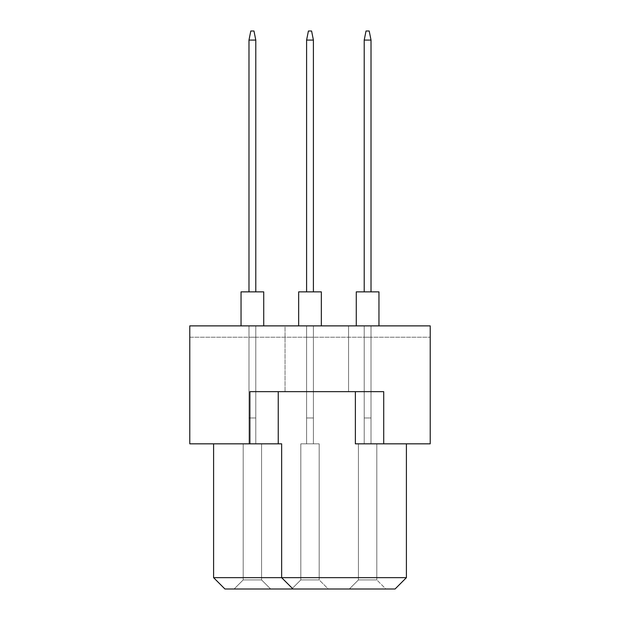<?xml version="1.0" encoding="UTF-8"?>
<svg xmlns="http://www.w3.org/2000/svg" width="620" height="620" viewBox="0 0 620 620"><rect width="100%" height="100%" fill="white"/><g stroke="black" fill="none" stroke-linecap="round" stroke-linejoin="round"><path stroke-width="0.46" stroke-dasharray="3.1 2.33" d="M348.564 325.88L348.564 391.662L285.045 391.662L348.564 391.662L285.045 391.662L348.564 391.662L348.564 325.88L285.045 325.88L285.045 391.662L285.045 325.88L348.564 325.88M371.016 337.218L371.016 443.827L364.211 443.827L371.016 443.827L364.211 443.827L371.016 443.827L364.211 443.827L371.016 443.827L364.211 443.827L371.016 443.827L364.211 443.827L371.016 443.827L364.211 443.827L371.016 443.827L364.211 443.827L371.016 443.827L364.211 443.827L371.016 443.827L364.211 443.827L371.016 443.827L364.211 443.827L371.016 443.827L364.211 443.827L371.016 443.827L364.211 443.827L371.016 443.827L364.211 443.827L371.016 443.827L364.211 443.827L371.016 443.827L364.211 443.827L371.016 443.827L364.211 443.827L371.016 443.827L371.016 337.218L364.211 337.218L371.016 337.218L371.016 443.827L371.016 337.218L364.211 337.218L364.211 443.827L364.211 337.218L371.016 337.218L371.016 443.827L371.016 337.218L364.211 337.218L364.211 443.827L364.211 337.218L371.016 337.218L371.016 443.827L371.016 337.218L364.211 337.218L364.211 443.827L364.211 337.218L371.016 337.218L371.016 443.827L371.016 337.218L364.211 337.218L364.211 443.827L364.211 337.218L371.016 337.218L371.016 443.827L371.016 337.218L364.211 337.218L364.211 443.827L364.211 337.218L371.016 337.218L371.016 443.827L371.016 337.218L364.211 337.218L364.211 443.827L364.211 337.218L371.016 337.218L371.016 443.827L371.016 337.218L364.211 337.218L364.211 443.827L364.211 337.218L371.016 337.218L371.016 443.827L371.016 337.218L364.211 337.218L364.211 443.827L364.211 337.218L371.016 337.218L371.016 443.827L371.016 337.218L364.211 337.218L364.211 443.827L364.211 337.218L371.016 337.218L371.016 443.827L371.016 337.218L364.211 337.218L364.211 443.827L364.211 337.218L371.016 337.218L371.016 443.827L371.016 337.218L364.211 337.218L364.211 443.827L364.211 337.218L371.016 337.218L371.016 443.827L371.016 337.218L364.211 337.218L364.211 443.827L364.211 337.218L371.016 337.218L371.016 443.827L371.016 337.218L364.211 337.218L364.211 443.827L364.211 337.218L371.016 337.218L371.016 443.827L371.016 337.218L364.211 337.218L364.211 443.827L364.211 337.218L371.016 337.218L371.016 443.827L371.016 337.218L364.211 337.218L364.211 443.827L364.211 337.218L371.016 337.218M313.402 337.218L313.402 443.827L306.598 443.827L313.402 443.827L306.598 443.827L313.402 443.827L306.598 443.827L313.402 443.827L306.598 443.827L313.402 443.827L306.598 443.827L313.402 443.827L306.598 443.827L313.402 443.827L306.598 443.827L313.402 443.827L306.598 443.827L313.402 443.827L306.598 443.827L313.402 443.827L306.598 443.827L313.402 443.827L306.598 443.827L313.402 443.827L306.598 443.827L313.402 443.827L306.598 443.827L313.402 443.827L306.598 443.827L313.402 443.827L306.598 443.827L313.402 443.827L306.598 443.827L313.402 443.827L313.402 337.218L306.598 337.218L313.402 337.218L313.402 443.827L313.402 337.218L306.598 337.218L306.598 443.827L306.598 337.218L313.402 337.218L313.402 443.827L313.402 337.218L306.598 337.218L306.598 443.827L306.598 337.218L313.402 337.218L313.402 443.827L313.402 337.218L306.598 337.218L306.598 443.827L306.598 337.218L313.402 337.218L313.402 443.827L313.402 337.218L306.598 337.218L306.598 443.827L306.598 337.218L313.402 337.218L313.402 443.827L313.402 337.218L306.598 337.218L306.598 443.827L306.598 337.218L313.402 337.218L313.402 443.827L313.402 337.218L306.598 337.218L306.598 443.827L306.598 337.218L313.402 337.218L313.402 443.827L313.402 337.218L306.598 337.218L306.598 443.827L306.598 337.218L313.402 337.218L313.402 443.827L313.402 337.218L306.598 337.218L306.598 443.827L306.598 337.218L313.402 337.218L313.402 443.827L313.402 337.218L306.598 337.218L306.598 443.827L306.598 337.218L313.402 337.218L313.402 443.827L313.402 337.218L306.598 337.218L306.598 443.827L306.598 337.218L313.402 337.218L313.402 443.827L313.402 337.218L306.598 337.218L306.598 443.827L306.598 337.218L313.402 337.218L313.402 443.827L313.402 337.218L306.598 337.218L306.598 443.827L306.598 337.218L313.402 337.218L313.402 443.827L313.402 337.218L306.598 337.218L306.598 443.827L306.598 337.218L313.402 337.218L313.402 443.827L313.402 337.218L306.598 337.218L306.598 443.827L306.598 337.218L313.402 337.218L313.402 443.827L313.402 337.218L306.598 337.218L306.598 443.827L306.598 337.218L313.402 337.218M255.789 337.218L255.789 443.827L248.984 443.827L255.789 443.827L248.984 443.827L255.789 443.827L248.984 443.827L255.789 443.827L248.984 443.827L255.789 443.827L248.984 443.827L255.789 443.827L248.984 443.827L255.789 443.827L248.984 443.827L255.789 443.827L248.984 443.827L255.789 443.827L248.984 443.827L255.789 443.827L248.984 443.827L255.789 443.827L248.984 443.827L255.789 443.827L248.984 443.827L255.789 443.827L248.984 443.827L255.789 443.827L248.984 443.827L255.789 443.827L248.984 443.827L255.789 443.827L248.984 443.827L255.789 443.827L255.789 337.218L248.984 337.218L255.789 337.218L255.789 443.827L255.789 337.218L248.984 337.218L248.984 443.827L248.984 337.218L255.789 337.218L255.789 443.827L255.789 337.218L248.984 337.218L248.984 443.827L248.984 337.218L255.789 337.218L255.789 443.827L255.789 337.218L248.984 337.218L248.984 443.827L248.984 337.218L255.789 337.218L255.789 443.827L255.789 337.218L248.984 337.218L248.984 443.827L248.984 337.218L255.789 337.218L255.789 443.827L255.789 337.218L248.984 337.218L248.984 443.827L248.984 337.218L255.789 337.218L255.789 443.827L255.789 337.218L248.984 337.218L248.984 443.827L248.984 337.218L255.789 337.218L255.789 443.827L255.789 337.218L248.984 337.218L248.984 443.827L248.984 337.218L255.789 337.218L255.789 443.827L255.789 337.218L248.984 337.218L248.984 443.827L248.984 337.218L255.789 337.218L255.789 443.827L255.789 337.218L248.984 337.218L248.984 443.827L248.984 337.218L255.789 337.218L255.789 443.827L255.789 337.218L248.984 337.218L248.984 443.827L248.984 337.218L255.789 337.218L255.789 443.827L255.789 337.218L248.984 337.218L248.984 443.827L248.984 337.218L255.789 337.218L255.789 443.827L255.789 337.218L248.984 337.218L248.984 443.827L248.984 337.218L255.789 337.218L255.789 443.827L255.789 337.218L248.984 337.218L248.984 443.827L248.984 337.218L255.789 337.218L255.789 443.827L255.789 337.218L248.984 337.218L248.984 443.827L248.984 337.218L255.789 337.218L255.789 443.827L255.789 337.218L248.984 337.218L248.984 443.827L248.984 337.218L255.789 337.218M364.211 337.218L364.211 443.827L364.211 337.218M306.598 337.218L306.598 443.827L306.598 337.218M248.984 337.218L248.984 443.827L248.984 337.218M383.718 443.827L383.718 391.662L249.891 391.662L278.24 391.662L249.891 391.662L249.891 443.827L189.782 443.827L189.782 325.88L430.218 325.88L430.218 337.218L430.218 325.88L189.782 325.88L189.782 337.218L430.218 337.218L189.782 337.218L189.782 325.88L430.218 325.88L430.218 443.827L355.369 443.827L406.402 443.827L355.369 443.827L355.369 391.662L278.24 391.662L383.718 391.662L383.718 443.827L383.718 391.662L355.369 391.662M406.402 443.827L406.402 577.662L281.643 577.662L281.643 443.827L213.598 443.827L281.643 443.827L249.891 443.827L249.891 391.662L249.891 443.827M213.598 443.827L213.598 577.662L224.936 589L395.064 589L406.402 577.662M278.24 391.662L278.24 443.827M385.873 589L349.354 589L385.873 589L349.354 589L385.873 589L349.354 589L385.873 589L349.354 589L385.873 589L349.354 589L385.873 589L349.354 589L385.873 589L349.354 589L385.873 589L349.354 589L385.873 589L349.354 589L385.873 589L349.354 589L385.873 589L349.354 589L385.873 589L349.354 589L385.873 589L349.354 589L385.873 589L349.354 589L385.873 589L349.354 589L385.873 589L349.354 589L385.873 589L376.805 579.925L358.43 579.925L376.805 579.925L358.43 579.925L376.805 579.925L358.43 579.925L376.805 579.925L358.43 579.925L376.805 579.925L358.43 579.925L376.805 579.925L358.43 579.925L376.805 579.925L358.43 579.925L376.805 579.925L358.43 579.925L376.805 579.925L358.43 579.925L376.805 579.925L358.43 579.925L376.805 579.925L358.43 579.925L376.805 579.925L358.43 579.925L376.805 579.925L358.43 579.925L376.805 579.925L358.43 579.925L376.805 579.925L358.43 579.925L376.805 579.925L358.43 579.925L376.805 579.925L376.805 443.827L358.43 443.827L376.805 443.827L376.805 579.925L376.805 443.827L358.43 443.827L358.43 579.925L349.354 589L358.43 579.925L349.354 589L358.43 579.925L349.354 589L358.43 579.925L349.354 589L358.43 579.925L349.354 589L358.43 579.925L349.354 589L358.43 579.925L349.354 589L358.43 579.925L349.354 589L358.43 579.925L349.354 589L358.43 579.925L349.354 589L358.43 579.925L349.354 589L358.43 579.925L349.354 589L358.43 579.925L349.354 589L358.43 579.925L349.354 589L358.43 579.925L349.354 589L358.43 579.925L349.354 589L358.43 579.925L358.43 443.827L376.805 443.827L376.805 579.925L376.805 443.827L358.43 443.827L358.43 579.925L358.43 443.827L376.805 443.827L376.805 579.925L376.805 443.827L358.43 443.827L358.43 579.925L358.43 443.827L376.805 443.827L376.805 579.925L376.805 443.827L358.43 443.827L358.43 579.925L358.43 443.827L376.805 443.827L376.805 579.925L376.805 443.827L358.43 443.827L358.43 579.925L358.43 443.827L376.805 443.827L376.805 579.925L376.805 443.827L358.43 443.827L358.43 579.925L358.43 443.827L376.805 443.827L376.805 579.925L376.805 443.827L358.43 443.827L358.43 579.925L358.43 443.827L376.805 443.827L376.805 579.925L376.805 443.827L358.43 443.827L358.43 579.925L358.43 443.827L376.805 443.827L376.805 579.925L376.805 443.827L358.43 443.827L358.43 579.925L358.43 443.827L376.805 443.827L376.805 579.925L376.805 443.827L358.43 443.827L358.43 579.925L358.43 443.827L376.805 443.827L376.805 579.925L376.805 443.827L358.43 443.827L358.43 579.925L358.43 443.827L376.805 443.827L376.805 579.925L376.805 443.827L358.43 443.827L358.43 579.925L358.43 443.827L376.805 443.827L376.805 579.925L376.805 443.827L358.43 443.827L358.43 579.925L358.43 443.827L376.805 443.827L376.805 579.925L376.805 443.827L358.43 443.827L358.43 579.925L358.43 443.827L376.805 443.827L376.805 579.925L376.805 443.827L358.43 443.827L358.43 579.925L358.43 443.827L376.805 443.827L376.805 579.925L385.873 589M328.259 589L291.741 589L328.259 589L291.741 589L328.259 589L291.741 589L328.259 589L291.741 589L328.259 589L291.741 589L328.259 589L291.741 589L328.259 589L291.741 589L328.259 589L291.741 589L328.259 589L291.741 589L328.259 589L291.741 589L328.259 589L291.741 589L328.259 589L291.741 589L328.259 589L291.741 589L328.259 589L291.741 589L328.259 589L291.741 589L328.259 589L291.741 589L328.259 589L319.184 579.925L300.816 579.925L319.184 579.925L300.816 579.925L319.184 579.925L300.816 579.925L319.184 579.925L300.816 579.925L319.184 579.925L300.816 579.925L319.184 579.925L300.816 579.925L319.184 579.925L300.816 579.925L319.184 579.925L300.816 579.925L319.184 579.925L300.816 579.925L319.184 579.925L300.816 579.925L319.184 579.925L300.816 579.925L319.184 579.925L300.816 579.925L319.184 579.925L300.816 579.925L319.184 579.925L300.816 579.925L319.184 579.925L300.816 579.925L319.184 579.925L300.816 579.925L319.184 579.925L319.184 443.827L300.816 443.827L319.184 443.827L319.184 579.925L319.184 443.827L300.816 443.827L300.816 579.925L291.741 589L300.816 579.925L291.741 589L300.816 579.925L291.741 589L300.816 579.925L291.741 589L300.816 579.925L291.741 589L300.816 579.925L291.741 589L300.816 579.925L291.741 589L300.816 579.925L291.741 589L300.816 579.925L291.741 589L300.816 579.925L291.741 589L300.816 579.925L291.741 589L300.816 579.925L291.741 589L300.816 579.925L291.741 589L300.816 579.925L291.741 589L300.816 579.925L291.741 589L300.816 579.925L291.741 589L300.816 579.925L300.816 443.827L319.184 443.827L319.184 579.925L319.184 443.827L300.816 443.827L300.816 579.925L300.816 443.827L319.184 443.827L319.184 579.925L319.184 443.827L300.816 443.827L300.816 579.925L300.816 443.827L319.184 443.827L319.184 579.925L319.184 443.827L300.816 443.827L300.816 579.925L300.816 443.827L319.184 443.827L319.184 579.925L319.184 443.827L300.816 443.827L300.816 579.925L300.816 443.827L319.184 443.827L319.184 579.925L319.184 443.827L300.816 443.827L300.816 579.925L300.816 443.827L319.184 443.827L319.184 579.925L319.184 443.827L300.816 443.827L300.816 579.925L300.816 443.827L319.184 443.827L319.184 579.925L319.184 443.827L300.816 443.827L300.816 579.925L300.816 443.827L319.184 443.827L319.184 579.925L319.184 443.827L300.816 443.827L300.816 579.925L300.816 443.827L319.184 443.827L319.184 579.925L319.184 443.827L300.816 443.827L300.816 579.925L300.816 443.827L319.184 443.827L319.184 579.925L319.184 443.827L300.816 443.827L300.816 579.925L300.816 443.827L319.184 443.827L319.184 579.925L319.184 443.827L300.816 443.827L300.816 579.925L300.816 443.827L319.184 443.827L319.184 579.925L319.184 443.827L300.816 443.827L300.816 579.925L300.816 443.827L319.184 443.827L319.184 579.925L319.184 443.827L300.816 443.827L300.816 579.925L300.816 443.827L319.184 443.827L319.184 579.925L319.184 443.827L300.816 443.827L300.816 579.925L300.816 443.827L319.184 443.827L319.184 579.925L328.259 589M270.646 589L234.128 589L270.646 589L234.128 589L270.646 589L234.128 589L270.646 589L234.128 589L270.646 589L234.128 589L270.646 589L234.128 589L270.646 589L234.128 589L270.646 589L234.128 589L270.646 589L234.128 589L270.646 589L234.128 589L270.646 589L234.128 589L270.646 589L234.128 589L270.646 589L234.128 589L270.646 589L234.128 589L270.646 589L234.128 589L270.646 589L234.128 589L270.646 589L261.57 579.925L243.195 579.925L261.57 579.925L243.195 579.925L234.128 589L243.195 579.925L261.57 579.925L243.195 579.925L261.57 579.925L243.195 579.925L261.57 579.925L243.195 579.925L261.57 579.925L243.195 579.925L261.57 579.925L243.195 579.925L261.57 579.925L243.195 579.925L261.57 579.925L243.195 579.925L261.57 579.925L243.195 579.925L261.57 579.925L243.195 579.925L261.57 579.925L243.195 579.925L261.57 579.925L243.195 579.925L261.57 579.925L243.195 579.925L261.57 579.925L243.195 579.925L261.57 579.925L243.195 579.925L261.57 579.925L261.57 443.827L243.195 443.827L261.57 443.827L261.57 579.925L270.646 589L261.57 579.925L261.57 443.827L243.195 443.827L243.195 579.925L234.128 589L243.195 579.925L234.128 589L243.195 579.925L234.128 589L243.195 579.925L234.128 589L243.195 579.925L234.128 589L243.195 579.925L234.128 589L243.195 579.925L234.128 589L243.195 579.925L234.128 589L243.195 579.925L234.128 589L243.195 579.925L234.128 589L243.195 579.925L234.128 589L243.195 579.925L234.128 589L243.195 579.925L234.128 589L243.195 579.925L234.128 589L243.195 579.925L234.128 589L243.195 579.925L243.195 443.827L261.57 443.827L261.57 579.925L261.57 443.827L243.195 443.827L243.195 579.925L243.195 443.827L261.57 443.827L261.57 579.925L261.57 443.827L243.195 443.827L243.195 579.925L243.195 443.827L261.57 443.827L261.57 579.925L261.57 443.827L243.195 443.827L243.195 579.925L243.195 443.827L261.57 443.827L261.57 579.925L261.57 443.827L243.195 443.827L243.195 579.925L243.195 443.827L261.57 443.827L261.57 579.925L261.57 443.827L243.195 443.827L243.195 579.925L243.195 443.827L261.57 443.827L261.57 579.925L261.57 443.827L243.195 443.827L243.195 579.925L243.195 443.827L261.57 443.827L261.57 579.925L261.57 443.827L243.195 443.827L243.195 579.925L243.195 443.827L261.57 443.827L261.57 579.925L261.57 443.827L243.195 443.827L243.195 579.925L243.195 443.827L261.57 443.827L261.57 579.925L261.57 443.827L243.195 443.827L243.195 579.925L243.195 443.827L261.57 443.827L261.57 579.925L261.57 443.827L243.195 443.827L243.195 579.925L243.195 443.827L261.57 443.827L261.57 579.925L261.57 443.827L243.195 443.827L243.195 579.925L243.195 443.827L261.57 443.827L261.57 579.925L261.57 443.827L243.195 443.827L243.195 579.925L243.195 443.827L261.57 443.827L261.57 579.925L261.57 443.827L243.195 443.827L243.195 579.925L243.195 443.827L261.57 443.827L261.57 579.925L261.57 443.827L243.195 443.827L243.195 579.925L243.195 443.827L261.57 443.827L261.57 579.925L270.646 589M292.989 589L281.643 577.662L292.989 589L281.643 577.662L281.643 443.827L281.643 577.662L213.598 577.662M243.195 443.827L243.195 579.925L243.195 443.827M300.816 443.827L300.816 579.925L300.816 443.827M358.43 443.827L358.43 579.925L358.43 443.827M378.96 325.88L378.96 291.857L378.96 325.88L378.96 291.857L378.96 325.88L378.96 291.857L378.96 325.88L367.613 325.88L378.96 325.88L378.96 291.857L356.275 291.857L378.96 291.857L356.275 291.857L378.96 291.857L356.275 291.857L378.96 291.857L356.275 291.857L378.96 291.857L356.275 291.857L378.96 291.857L356.275 291.857L378.96 291.857L356.275 291.857L378.96 291.857L356.275 291.857L356.275 325.88L378.96 325.88L356.275 325.88L378.96 325.88L356.275 325.88L378.96 325.88L356.275 325.88L378.96 325.88L356.275 325.88L378.96 325.88L356.275 325.88L378.96 325.88L356.275 325.88L378.96 325.88L356.275 325.88L356.275 291.857L356.275 325.88M364.211 291.857L364.211 40.075L364.211 291.857L371.016 291.857L371.016 40.075L364.211 40.075L371.016 40.075L371.016 291.857L364.211 291.857L364.211 40.075L364.211 291.857L371.016 291.857L371.016 40.075L369.202 31L366.025 31L369.202 31L366.025 31L364.211 40.075L371.016 40.075L369.202 31L366.025 31L364.211 40.075L364.211 291.857L364.211 40.075L371.016 40.075L364.211 40.075L364.211 291.857L371.016 291.857L364.211 291.857L364.211 40.075L371.016 40.075L371.016 291.857L371.016 40.075L369.202 31L366.025 31L369.202 31L366.025 31L364.211 40.075L364.211 291.857L371.016 291.857L364.211 291.857L364.211 40.075L371.016 40.075L369.202 31L366.025 31L364.211 40.075L364.211 291.857L371.016 291.857L371.016 40.075L364.211 40.075L371.016 40.075L371.016 291.857L364.211 291.857L364.211 40.075L364.211 291.857L371.016 291.857L371.016 40.075L369.202 31L366.025 31L369.202 31L366.025 31L364.211 40.075L371.016 40.075L369.202 31L366.025 31L364.211 40.075L364.211 291.857L364.211 40.075L371.016 40.075L364.211 40.075L366.025 31L364.211 40.075L371.016 40.075L371.016 291.857L364.211 291.857L371.016 291.857L371.016 40.075L369.202 31L371.016 40.075L371.016 291.857L364.211 291.857L371.016 291.857L371.016 40.075L369.202 31L366.025 31L364.211 40.075L366.025 31L369.202 31L371.016 40.075L364.211 40.075L366.025 31L364.211 40.075L371.016 40.075L371.016 291.857L364.211 291.857L371.016 291.857L371.016 40.075L369.202 31L371.016 40.075L369.202 31L366.025 31L364.211 40.075M371.016 325.88L364.211 325.88L371.016 325.88L371.016 417.973L371.016 325.88L364.211 325.88L364.211 417.973L371.016 417.973L371.016 325.88L371.016 417.973L371.016 325.88L364.211 325.88L371.016 325.88L371.016 417.973L371.016 325.88L364.211 325.88L364.211 417.973L371.016 417.973L371.016 325.88L371.016 417.973L371.016 325.88L364.211 325.88L371.016 325.88L371.016 417.973L371.016 325.88L364.211 325.88L364.211 417.973L364.211 325.88L371.016 325.88L371.016 417.973L371.016 325.88L364.211 325.88L364.211 417.973L371.016 417.973L364.211 417.973L364.211 325.88L371.016 325.88L371.016 417.973L364.211 417.973L371.016 417.973L364.211 417.973L364.211 325.88L364.211 417.973L371.016 417.973L364.211 417.973L364.211 325.88L371.016 325.88L364.211 325.88L364.211 417.973L371.016 417.973L364.211 417.973L364.211 325.88L371.016 325.88L371.016 417.973L364.211 417.973L364.211 325.88L364.211 417.973L371.016 417.973L364.211 417.973L364.211 325.88L371.016 325.88M321.338 325.88L321.338 291.857L321.338 325.88L321.338 291.857L321.338 325.88L321.338 291.857L321.338 325.88L310 325.88L321.338 325.88L321.338 291.857L298.662 291.857L321.338 291.857L298.662 291.857L321.338 291.857L298.662 291.857L321.338 291.857L298.662 291.857L321.338 291.857L298.662 291.857L321.338 291.857L298.662 291.857L321.338 291.857L298.662 291.857L321.338 291.857L298.662 291.857L298.662 325.88L321.338 325.88L298.662 325.88L321.338 325.88L298.662 325.88L321.338 325.88L298.662 325.88L321.338 325.88L298.662 325.88L321.338 325.88L298.662 325.88L321.338 325.88L298.662 325.88L321.338 325.88L298.662 325.88L298.662 291.857L298.662 325.88M306.598 291.857L306.598 40.075L306.598 291.857L313.402 291.857L313.402 40.075L306.598 40.075L313.402 40.075L313.402 291.857L306.598 291.857L306.598 40.075L306.598 291.857L313.402 291.857L313.402 40.075L311.589 31L308.411 31L311.589 31L308.411 31L306.598 40.075L313.402 40.075L311.589 31L308.411 31L306.598 40.075L306.598 291.857L306.598 40.075L313.402 40.075L306.598 40.075L306.598 291.857L313.402 291.857L306.598 291.857L306.598 40.075L313.402 40.075L313.402 291.857L313.402 40.075L311.589 31L308.411 31L311.589 31L308.411 31L306.598 40.075L306.598 291.857L313.402 291.857L306.598 291.857L306.598 40.075L313.402 40.075L311.589 31L308.411 31L306.598 40.075L306.598 291.857L313.402 291.857L313.402 40.075L306.598 40.075L313.402 40.075L313.402 291.857L306.598 291.857L306.598 40.075L306.598 291.857L313.402 291.857L313.402 40.075L311.589 31L308.411 31L311.589 31L308.411 31L306.598 40.075L313.402 40.075L311.589 31L308.411 31L306.598 40.075L306.598 291.857L306.598 40.075L313.402 40.075L306.598 40.075L308.411 31L306.598 40.075L313.402 40.075L313.402 291.857L306.598 291.857L313.402 291.857L313.402 40.075L311.589 31L313.402 40.075L313.402 291.857L306.598 291.857L313.402 291.857L313.402 40.075L311.589 31L308.411 31L306.598 40.075L308.411 31L311.589 31L313.402 40.075L306.598 40.075L308.411 31L306.598 40.075L313.402 40.075L313.402 291.857L306.598 291.857L313.402 291.857L313.402 40.075L311.589 31L313.402 40.075L311.589 31L308.411 31L306.598 40.075M313.402 325.88L306.598 325.88L313.402 325.88L313.402 417.973L313.402 325.88L306.598 325.88L306.598 417.973L313.402 417.973L313.402 325.88L313.402 417.973L313.402 325.88L306.598 325.88L313.402 325.88L313.402 417.973L313.402 325.88L306.598 325.88L306.598 417.973L313.402 417.973L313.402 325.88L313.402 417.973L313.402 325.88L306.598 325.88L313.402 325.88L313.402 417.973L313.402 325.88L306.598 325.88L306.598 417.973L306.598 325.88L313.402 325.88L313.402 417.973L313.402 325.88L306.598 325.88L306.598 417.973L313.402 417.973L306.598 417.973L306.598 325.88L313.402 325.88L313.402 417.973L306.598 417.973L313.402 417.973L306.598 417.973L306.598 325.88L306.598 417.973L313.402 417.973L306.598 417.973L306.598 325.88L313.402 325.88L306.598 325.88L306.598 417.973L313.402 417.973L306.598 417.973L306.598 325.88L313.402 325.88L313.402 417.973L306.598 417.973L306.598 325.88L306.598 417.973L313.402 417.973L306.598 417.973L306.598 325.88L313.402 325.88M263.725 325.88L263.725 291.857L263.725 325.88L263.725 291.857L263.725 325.88L263.725 291.857L263.725 325.88L252.387 325.88L263.725 325.88L263.725 291.857L241.04 291.857L263.725 291.857L241.04 291.857L263.725 291.857L241.04 291.857L263.725 291.857L241.04 291.857L263.725 291.857L241.04 291.857L263.725 291.857L241.04 291.857L263.725 291.857L241.04 291.857L263.725 291.857L241.04 291.857L241.04 325.88L263.725 325.88L241.04 325.88L263.725 325.88L241.04 325.88L263.725 325.88L241.04 325.88L263.725 325.88L241.04 325.88L263.725 325.88L241.04 325.88L263.725 325.88L241.04 325.88L263.725 325.88L241.04 325.88L241.04 291.857L241.04 325.88M248.984 291.857L248.984 40.075L248.984 291.857L255.789 291.857L255.789 40.075L248.984 40.075L255.789 40.075L255.789 291.857L248.984 291.857L248.984 40.075L248.984 291.857L255.789 291.857L255.789 40.075L253.975 31L250.798 31L253.975 31L250.798 31L248.984 40.075L255.789 40.075L253.975 31L250.798 31L248.984 40.075L248.984 291.857L248.984 40.075L255.789 40.075L248.984 40.075L248.984 291.857L255.789 291.857L248.984 291.857L248.984 40.075L255.789 40.075L255.789 291.857L255.789 40.075L253.975 31L250.798 31L253.975 31L250.798 31L248.984 40.075L248.984 291.857L255.789 291.857L248.984 291.857L248.984 40.075L255.789 40.075L253.975 31L250.798 31L248.984 40.075L248.984 291.857L255.789 291.857L255.789 40.075L248.984 40.075L255.789 40.075L255.789 291.857L248.984 291.857L248.984 40.075L248.984 291.857L255.789 291.857L255.789 40.075L253.975 31L250.798 31L253.975 31L250.798 31L248.984 40.075L255.789 40.075L253.975 31L250.798 31L248.984 40.075L248.984 291.857L248.984 40.075L255.789 40.075L248.984 40.075L250.798 31L248.984 40.075L255.789 40.075L255.789 291.857L248.984 291.857L255.789 291.857L255.789 40.075L253.975 31L255.789 40.075L255.789 291.857L248.984 291.857L255.789 291.857L255.789 40.075L253.975 31L250.798 31L248.984 40.075L250.798 31L253.975 31L255.789 40.075L248.984 40.075L250.798 31L248.984 40.075L255.789 40.075L255.789 291.857L248.984 291.857L255.789 291.857L255.789 40.075L253.975 31L255.789 40.075L253.975 31L250.798 31L248.984 40.075M255.789 325.88L248.984 325.88L255.789 325.88L255.789 417.973L255.789 325.88L248.984 325.88L248.984 417.973L255.789 417.973L255.789 325.88L255.789 417.973L255.789 325.88L248.984 325.88L255.789 325.88L255.789 417.973L255.789 325.88L248.984 325.88L248.984 417.973L255.789 417.973L255.789 325.88L255.789 417.973L255.789 325.88L248.984 325.88L255.789 325.88L255.789 417.973L255.789 325.88L248.984 325.88L248.984 417.973L248.984 325.88L255.789 325.88L255.789 417.973L255.789 325.88L248.984 325.88L248.984 417.973L255.789 417.973L248.984 417.973L248.984 325.88L255.789 325.88L255.789 417.973L248.984 417.973L255.789 417.973L248.984 417.973L248.984 325.88L248.984 417.973L255.789 417.973L248.984 417.973L248.984 325.88L255.789 325.88L248.984 325.88L248.984 417.973L255.789 417.973L248.984 417.973L248.984 325.88L255.789 325.88L255.789 417.973L248.984 417.973L248.984 325.88L248.984 417.973L255.789 417.973L248.984 417.973L248.984 325.88L255.789 325.88M371.016 40.075L369.202 31L371.016 40.075L371.016 291.857M364.211 417.973L371.016 417.973L364.211 417.973L364.211 325.88L364.211 417.973M313.402 40.075L311.589 31L313.402 40.075L313.402 291.857M306.598 417.973L313.402 417.973L306.598 417.973L306.598 325.88L306.598 417.973M255.789 40.075L253.975 31L255.789 40.075L255.789 291.857M248.984 417.973L255.789 417.973L248.984 417.973L248.984 325.88L248.984 417.973"/><path stroke-width="0.93" d="M355.369 391.662L355.369 443.827L430.218 443.827L430.218 325.88L189.782 325.88L189.782 443.827L281.643 443.827L281.643 577.662L406.402 577.662L406.402 443.827M249.891 443.827L249.891 391.662L383.718 391.662L383.718 443.827M213.598 443.827L213.598 577.662L281.643 577.662L292.989 589L224.936 589L213.598 577.662M278.24 391.662L278.24 443.827M406.402 577.662L395.064 589L292.989 589M356.275 325.88L356.275 291.857L378.96 291.857L378.96 325.88M364.211 291.857L364.211 40.075L371.016 40.075L369.202 31L366.025 31L364.211 40.075M371.016 291.857L371.016 40.075M298.662 325.88L298.662 291.857L321.338 291.857L321.338 325.88M306.598 291.857L306.598 40.075L313.402 40.075L311.589 31L308.411 31L306.598 40.075M313.402 291.857L313.402 40.075M241.04 325.88L241.04 291.857L263.725 291.857L263.725 325.88M248.984 291.857L248.984 40.075L255.789 40.075L253.975 31L250.798 31L248.984 40.075M255.789 291.857L255.789 40.075"/></g></svg>
